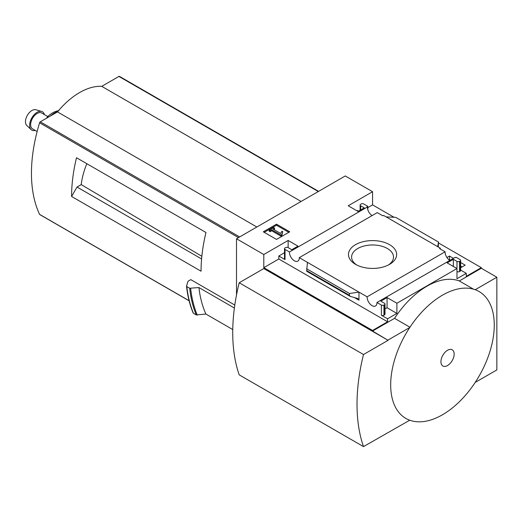 <?xml version="1.0" encoding="UTF-8"?>
<svg xmlns="http://www.w3.org/2000/svg" width="523" height="523" viewBox="0 0 523 523"><rect width="100%" height="100%" fill="white"/><g stroke="black" fill="none" stroke-linecap="round" stroke-linejoin="round"><path stroke-width="0.78" d="M449.022 259.905L449.466 259.65L450.31 260.14M460.619 266.089L462.077 266.933M372.088 215.6A6.956 4.014 60 0 1 367.434 206.945L367.094 206.742L367.819 206.324L363.753 203.977A1.831 1.059 0 0 0 361.164 203.977L360.648 204.277A1.831 1.059 0 0 0 360.112 205.023A1.831 1.059 0 0 0 360.648 205.774L364.27 207.866L358.059 211.455L348.213 205.774L372.559 191.719L372.559 204.872L393.996 217.254M438.516 242.953L481.31 267.665L481.31 268.26L496.85 277.229L475.198 289.729A73.24 42.285 120 0 1 475.198 382.424L496.85 369.924L496.85 277.229M372.559 191.719L345.265 175.963L236.507 238.75L263.801 254.511L288.14 240.456L297.979 246.137L291.769 249.726L288.14 247.634A1.831 1.059 0 0 0 285.551 247.634L285.035 247.928A1.831 1.059 0 0 0 284.499 248.68A1.831 1.059 0 0 0 285.035 249.425L289.441 251.968L367.434 206.945M449.773 260.447A6.956 4.014 60 0 1 445.119 251.792L439.595 248.602L440.32 248.183L440.32 249.02M455.317 257.676L454.945 257.466L376.952 302.497L381.359 305.04A1.831 1.059 0 0 0 383.947 305.04L384.47 304.739A1.831 1.059 0 0 0 385.006 303.994A1.831 1.059 0 0 0 384.47 303.242L380.842 301.15L387.059 297.567L396.898 303.242L456.971 268.561L447.132 262.879L453.349 259.29L456.971 261.382A1.831 1.059 0 0 0 459.56 261.382L460.083 261.088A1.831 1.059 0 0 0 460.619 260.336A1.831 1.059 0 0 0 460.083 259.591L456.043 257.257L455.317 257.676M446.923 257.532L449.466 256.061L449.466 259.65M460.619 262.5L465.182 265.135L460.619 267.776M449.466 256.061L453.421 258.349M440.32 248.183L383.536 215.398L382.81 215.816L377.266 212.613L299.267 257.643L367.126 296.822L445.119 251.792M367.819 206.324L367.819 209.671M389.589 244.672A24.091 13.912 180 0 1 389.589 264.344A24.091 13.912 180 0 1 355.522 264.344A24.091 13.912 180 0 1 355.522 244.672A24.091 13.912 180 0 1 389.589 244.672M358.575 211.155L357.536 210.553L357.019 210.854M456.971 261.382L456.971 278.726L466.294 273.346L466.294 276.334L481.31 267.665M367.819 207.611L372.559 204.872M276.517 239.423L289.722 231.8L276.517 224.177L263.311 231.8L276.517 239.423M289.441 251.968A6.956 4.014 -120 0 0 292.357 259.14A6.956 4.014 -120 0 0 297.835 261.134A6.956 4.014 -120 0 0 299.267 257.643M367.126 296.822A6.956 4.014 -120 0 0 370.036 303.987A6.956 4.014 -120 0 0 375.521 305.981A6.956 4.014 -120 0 0 376.952 302.497M466.294 273.346L460.619 270.064M81.934 160.881L76.502 157.743A142.452 82.248 120 0 0 71.586 196.458L77.025 187.038L81.235 184.606A55.007 31.759 -60 0 1 86.838 163.712M201.845 256.27L81.235 184.606M201.59 258.957L77.025 187.038M234.801 305.046L190.81 279.642L188.019 281.256L186.528 286.035L186.829 286.597L186.528 286.035M236.507 238.75L236.507 294.985M232.755 329.555L205.885 314.048L196.275 314.938A153.625 88.694 -60 0 1 189.666 288.238L186.829 286.597A153.625 88.694 -60 0 0 193.438 313.297L193.157 312.728M189.666 288.238L198.917 287.552L234.389 308.027M196.275 314.938L193.438 313.297M263.801 254.511L263.801 267.665L372.559 330.458L372.559 331.052L388.092 340.323L263.801 268.561L239.201 282.766L363.492 354.522A178.271 102.926 120 0 0 363.492 446.616L409.744 420.217A73.24 42.285 120 0 1 409.744 327.522L388.092 340.022M372.559 330.458L387.576 321.782L387.576 318.795L396.898 313.414L396.898 303.242M481.31 268.26L459.305 280.969A71.814 41.461 -60 0 0 394.564 318.344L372.559 331.052M381.359 305.04L381.359 315.206A1.831 1.059 0 0 0 383.947 315.206L384.47 314.905A1.831 1.059 0 0 0 385.006 314.16L385.006 303.994M381.359 315.206L387.576 318.795M396.898 313.414L387.059 307.733L385.006 308.916M358.961 300.182L358.961 292.109L349.436 293.488L349.436 295.318L350.135 296.338L357.85 298.548L358.961 300.182L354.313 297.495M350.135 296.338L306.661 271.241L307.432 262.356M284.499 252.727L278.818 256.002L285.035 259.591A1.831 1.059 0 0 1 284.499 258.846L284.499 248.68M460.083 261.088L460.083 271.254A1.831 1.059 0 0 0 460.619 270.502L460.619 260.336M460.083 271.254L459.56 271.548A1.831 1.059 0 0 1 456.971 271.548M438.3 247.013L438.516 242.057L437.679 246.66M386.151 216.908L395.676 217.326L438.516 242.057M388.092 340.323L363.492 354.522M459.305 280.969L473.544 289.193M394.564 318.344L409.94 327.221M239.201 282.766A178.271 102.926 120 0 0 239.201 374.86L363.492 446.616M356.706 264.984A20.953 12.101 180 0 1 351.6 257.068A20.953 12.101 180 0 1 364.538 245.888A20.953 12.101 180 0 1 387.373 248.51A20.953 12.101 180 0 1 393.512 257.068A20.953 12.101 180 0 1 388.406 264.984M288.814 232.323L276.517 225.223L276.517 224.177M276.517 225.223L264.213 232.323M281.851 234.487L282.747 231.552L281.832 231.316L280.655 233.474L272.941 229.022L274.523 228.106L273.536 227.538L269.136 230.081L270.116 230.65L271.699 229.734L280.89 235.043L281.851 234.487L281.851 235.54L282.747 231.552M269.136 230.081L269.136 231.127L270.116 231.696L271.699 230.78L280.89 236.089L280.89 235.043M280.89 236.089L281.851 235.54M271.699 230.78L271.699 229.734M270.116 231.696L270.116 230.65M273.849 229.545L274.523 229.152L274.523 228.106M409.744 327.522A73.24 42.285 -60 0 1 442.471 295.175A73.24 42.285 -60 0 1 475.198 289.729M475.198 382.424A73.24 42.285 -60 0 1 442.471 414.772A73.24 42.285 -60 0 1 409.744 420.217M447.544 365.538A9.355 5.4 -60 0 1 441.817 357.392A9.355 5.4 -60 0 1 453.271 350.776A9.355 5.4 -60 0 1 447.544 365.538M387.576 321.782L278.818 258.996L278.818 256.002M387.059 297.567L387.059 307.733M288.14 240.456L288.14 247.634M263.801 267.665L278.818 258.996M453.349 259.29L453.349 266.469M349.436 293.488L306.602 268.75M205.885 314.048A146.296 84.465 -60 0 1 198.917 287.552M119.636 76.567A1.098 0.634 120 0 0 119.473 76.384A1.098 0.634 120 0 0 118.924 76.436L101.743 86.354A64.819 37.421 120 0 0 57.484 111.909L40.304 121.826A1.098 0.634 120 0 0 39.591 122.787A142.452 82.248 120 0 0 39.591 214.391A1.098 0.634 120 0 0 39.755 214.574A1.098 0.634 120 0 0 39.996 214.626M301.104 201.46L101.743 86.354M256.845 227.008L57.484 111.909M71.586 196.458L201.061 271.208A142.452 82.248 120 0 1 205.97 232.493L76.502 157.743M58.916 110.66C54.66 111.255 50.679 113.491 46.965 117.381L47.619 117.603M48.011 117.374A3.661 1.17 -136.2 0 0 47.083 117.289M37.126 131.521L32.544 128.874A9.152 5.289 -60 0 1 31.138 121.539A9.152 5.289 -60 0 1 37.12 113.471A9.152 5.289 -60 0 1 41.696 113.02L47.802 116.537M35.218 130.417A10.604 6.119 -60 0 1 31.132 129.612A10.604 6.119 -60 0 1 30.412 120.957A10.604 6.119 -60 0 1 37.12 112.288A10.604 6.119 -60 0 1 41.631 111.425A10.604 6.119 -60 0 1 44.377 114.563M31.132 129.612L26.771 125.435A9.152 5.289 -60 0 1 26.15 117.963A9.152 5.289 -60 0 1 31.942 110.484A9.152 5.289 -60 0 1 35.832 109.738L41.631 111.425M285.035 249.425L285.035 259.591M383.947 305.04L383.947 315.206M384.47 304.739L384.47 314.905M459.56 261.382L459.56 271.548M360.648 205.774L360.648 209.958M349.436 295.318L306.602 270.581M197.269 315.101A153.154 88.426 -60 0 1 190.64 288.408M318.285 191.536L118.924 76.436M239.665 236.932L40.304 121.826M238.481 237.612L39.591 122.787M189.097 300.705L39.591 214.391M50.398 116.001A21.973 12.683 -60 0 1 54.47 113.02A21.973 12.683 -60 0 1 57.811 111.51M360.112 205.023L360.112 210.266M193.164 313.016C189.829 305.027 187.607 296.083 186.515 286.199M318.605 191.353L119.473 76.384M189.123 300.81L39.755 214.574"/></g></svg>
